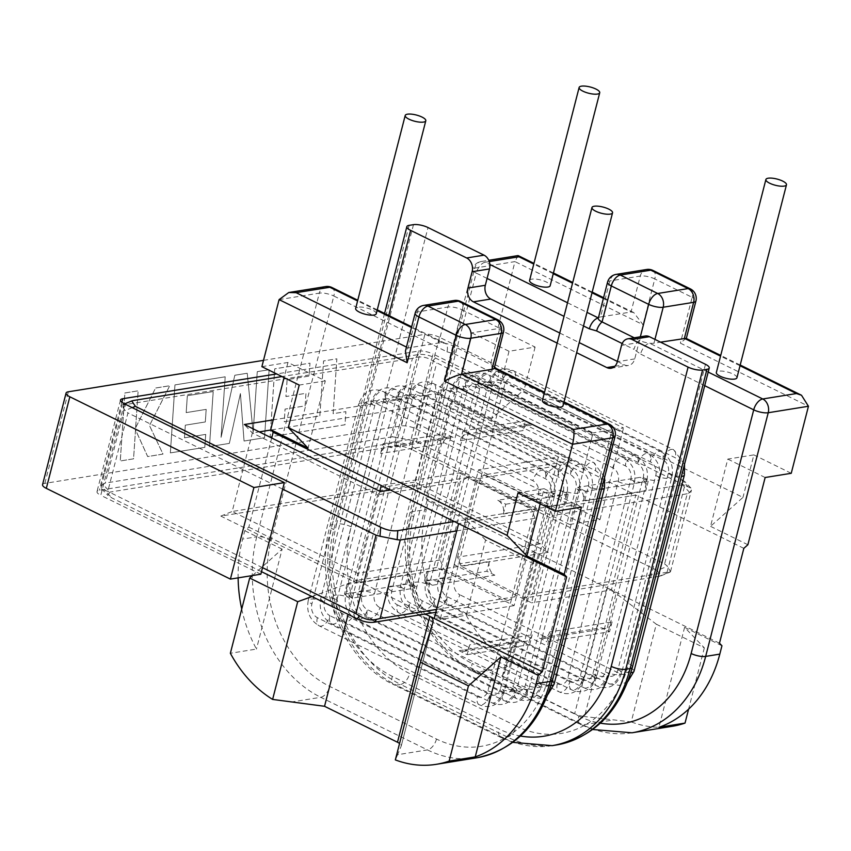 <?xml version="1.0" encoding="UTF-8"?>
<svg xmlns="http://www.w3.org/2000/svg" width="851" height="851" viewBox="0 0 851 851"><rect width="100%" height="100%" fill="white"/><g stroke="black" fill="none" stroke-linecap="round" stroke-linejoin="round"><path stroke-width="0.64" stroke-dasharray="4.25 3.19" d="M736.923 377.78A10.627 3.213 14.4 0 0 730.466 372.951A10.627 3.213 14.4 0 0 718.627 371.185A10.627 3.213 14.4 0 0 716.34 372.493M529.577 280.447A10.627 3.213 -165.6 0 1 531.875 279.139A10.627 3.213 -165.6 0 1 543.715 280.904A10.627 3.213 -165.6 0 1 550.172 285.723M376.248 313.753A10.627 3.213 14.4 0 0 369.791 308.924A10.627 3.213 14.4 0 0 357.952 307.158A10.627 3.213 14.4 0 0 355.654 308.466M542.417 400.513A10.627 3.213 -165.6 0 1 544.704 399.204A10.627 3.213 -165.6 0 1 556.543 400.97A10.627 3.213 -165.6 0 1 563 405.799M477.454 696.586A10.627 8.329 -99.2 0 0 487.974 690.714L538.364 494.474A10.627 8.329 -99.2 0 0 532.875 480.709L372.802 401.821A10.627 8.329 -99.2 0 0 362.281 407.682L311.892 603.923A10.627 8.329 -99.2 0 0 317.37 617.688L477.454 696.586A10.18 5.532 116.2 0 0 479.198 704.713A10.18 5.532 116.2 0 0 489.953 694.565L329.88 615.667A10.18 5.532 116.2 0 0 331.624 623.804A10.18 5.532 116.2 0 0 342.379 613.656A10.18 5.532 116.2 0 0 344.123 621.783A10.18 5.532 116.2 0 0 354.878 611.646A10.18 5.532 116.2 0 0 356.622 619.773A10.18 5.532 116.2 0 0 367.377 609.624A10.18 5.532 116.2 0 0 369.121 617.762A10.18 5.532 116.2 0 0 379.876 607.614L539.949 686.512A10.627 8.329 -99.2 0 0 550.48 680.64L600.859 484.4A10.627 8.329 -99.2 0 0 595.381 470.646L435.308 391.747A10.627 8.329 -99.2 0 0 424.777 397.608L374.397 593.86A10.627 8.329 -99.2 0 0 379.876 607.614M487.974 690.714A10.18 3.074 14.4 0 0 498.122 693.522A10.18 3.074 14.4 0 0 504.09 692.235A10.18 3.074 14.4 0 0 500.473 688.704A10.627 8.329 -99.2 0 1 489.953 694.565A10.18 5.532 116.2 0 0 491.697 702.692A10.18 5.532 116.2 0 0 502.452 692.554L342.379 613.656A10.627 8.329 -99.2 0 1 336.89 599.902A10.18 3.074 -165.6 0 1 333.273 596.36A10.18 3.074 -165.6 0 1 339.241 595.072A10.18 3.074 -165.6 0 1 349.389 597.881A10.627 8.329 -99.2 0 0 354.878 611.646L514.951 690.544A10.627 8.329 -99.2 0 0 525.471 684.672L575.861 488.431A10.627 8.329 -99.2 0 0 570.383 474.667L410.299 395.779A10.627 8.329 -99.2 0 0 399.779 401.64L349.389 597.881A10.18 3.074 -165.6 0 1 345.783 594.349A10.18 3.074 -165.6 0 1 351.75 593.062A10.18 3.074 -165.6 0 1 361.888 595.87A10.627 8.329 -99.2 0 0 367.377 609.624L527.45 688.523A10.627 8.329 -99.2 0 0 537.981 682.662L588.36 486.41A10.627 8.329 -99.2 0 0 582.882 472.656L422.798 393.758A10.627 8.329 -99.2 0 0 412.278 399.63L361.888 595.87A10.18 3.074 -165.6 0 1 358.282 592.328A10.18 3.074 -165.6 0 1 364.249 591.051A10.18 3.074 -165.6 0 1 374.397 593.86M538.364 494.474A10.18 3.074 14.4 0 0 548.512 497.282A10.18 3.074 14.4 0 0 554.48 495.995A10.18 3.074 14.4 0 0 550.863 492.452A10.18 3.074 14.4 0 0 561.011 495.261A10.18 3.074 14.4 0 0 566.979 493.984A10.18 3.074 14.4 0 0 563.362 490.442L512.972 686.683A10.18 3.074 14.4 0 0 523.12 689.491A10.18 3.074 14.4 0 0 529.088 688.214C523.716 703.415 512.568 704.405 504.196 700.681A10.18 5.532 116.2 0 1 502.452 692.554A10.627 8.329 -99.2 0 0 512.972 686.683A10.18 3.074 14.4 0 1 516.589 690.225A10.18 3.074 14.4 0 1 510.621 691.512A10.18 3.074 14.4 0 1 500.473 688.704L550.863 492.452A10.627 8.329 -99.2 0 0 545.374 478.698L385.301 399.8A10.627 8.329 -99.2 0 0 374.78 405.672L324.391 601.912A10.627 8.329 -99.2 0 0 329.88 615.667A10.18 5.532 116.2 0 1 319.125 625.815C309.817 620.124 306.2 611.646 308.275 600.391A10.18 3.074 -165.6 0 1 314.242 599.104A10.18 3.074 -165.6 0 1 324.391 601.912A10.18 3.074 -165.6 0 1 320.774 598.37A10.18 3.074 -165.6 0 1 326.741 597.094A10.18 3.074 -165.6 0 1 336.89 599.902L387.279 403.651A10.18 3.074 -165.6 0 1 383.663 400.119A10.18 3.074 -165.6 0 1 389.63 398.832A10.18 3.074 -165.6 0 1 399.779 401.64A10.18 3.074 -165.6 0 1 396.162 398.098A10.18 3.074 -165.6 0 1 402.129 396.821A10.18 3.074 -165.6 0 1 412.278 399.63A10.18 3.074 -165.6 0 1 408.661 396.087A10.18 3.074 -165.6 0 1 414.628 394.8A10.18 3.074 -165.6 0 1 424.777 397.608M372.802 401.821A10.18 5.532 -63.8 0 1 383.556 391.673A10.18 5.532 -63.8 0 1 385.301 399.8A10.18 5.532 -63.8 0 1 396.055 389.662A10.18 5.532 -63.8 0 1 397.8 397.789A10.627 8.329 -99.2 0 0 387.279 403.651A10.18 3.074 -165.6 0 0 377.131 400.842A10.18 3.074 -165.6 0 0 371.164 402.129L320.774 598.37C318.7 609.635 322.316 618.103 331.624 623.804L491.697 702.692C500.069 706.415 511.217 705.436 516.589 690.225L566.979 493.984C569.053 482.73 565.436 474.252 556.128 468.561A10.18 5.532 -63.8 0 1 557.873 476.688L397.8 397.789A10.18 5.532 -63.8 0 1 408.554 387.641A10.18 5.532 -63.8 0 1 410.299 395.779A10.18 5.532 -63.8 0 1 421.054 385.631A10.18 5.532 -63.8 0 1 422.798 393.758A10.18 5.532 -63.8 0 1 433.553 383.62A10.18 5.532 -63.8 0 1 435.308 391.747M548.055 694.225L539.608 698.245L529.205 696.65A10.18 5.532 116.2 0 1 527.45 688.523A10.18 5.532 116.2 0 1 516.695 698.671L356.622 619.773C347.325 614.082 343.708 605.604 345.783 594.349L396.162 398.098C401.544 382.897 412.682 381.908 421.054 385.631L581.127 464.529C590.434 470.22 594.051 478.698 591.977 489.953A10.18 3.074 14.4 0 1 586.009 491.24A10.18 3.074 14.4 0 1 575.861 488.431A10.18 3.074 14.4 0 1 579.478 491.963L529.088 688.214A10.18 3.074 14.4 0 0 525.471 684.672A10.18 3.074 14.4 0 0 535.619 687.48A10.18 3.074 14.4 0 0 541.587 686.204C536.215 701.405 525.078 702.394 516.695 698.671A10.18 5.532 116.2 0 1 514.951 690.544A10.18 5.532 116.2 0 1 504.196 700.681L344.123 621.783C334.815 616.092 331.209 607.614 333.273 596.36L383.663 400.119C389.035 384.907 400.183 383.929 408.554 387.641L568.628 466.539C577.935 472.241 581.552 480.709 579.478 491.963A10.18 3.074 14.4 0 1 573.51 493.25A10.18 3.074 14.4 0 1 563.362 490.442A10.627 8.329 -99.2 0 0 557.873 476.688A10.18 5.532 -63.8 0 1 568.628 466.539A10.18 5.532 -63.8 0 1 570.383 474.667A10.18 5.532 -63.8 0 1 581.127 464.529A10.18 5.532 -63.8 0 1 582.882 472.656A10.18 5.532 -63.8 0 1 593.636 462.519A10.18 5.532 -63.8 0 1 595.381 470.646M446.966 351.782L454.232 353.888L491.591 372.291L498.175 377.025L611.305 432.776L548.746 676.449A113.364 88.802 80.8 0 1 436.499 739.04L329.773 686.438A113.364 88.802 80.8 0 1 271.278 539.694L333.837 296.02L446.966 351.782A10.627 5.776 -63.8 0 0 445.147 343.304A10.627 5.776 -63.8 0 1 445.147 343.304L445.807 343.474A10.627 3.213 -165.6 0 1 453.157 345.91L490.506 364.324A10.627 3.213 -165.6 0 1 492.74 365.653A10.627 3.213 -165.6 0 1 494.282 368.015M390.29 489.974L467.369 477.56L531.396 509.121L454.317 521.535M457.593 557.171L477.751 478.666L560.362 465.359L434.967 403.555L414.809 482.049L540.204 543.853L548.214 552.331L461.253 566.34L457.593 557.171L540.204 543.853L560.362 465.359L571.723 460.742L435.659 393.683L273.235 419.851M571.723 460.742L484.762 474.762L548.789 506.313L682.417 484.783L684.874 481.645L680.672 478.9L435.414 358.016C429.17 355.08 423.468 353.942 418.298 354.612L281.979 376.567M440.201 559.969L357.59 573.276L356.899 583.148L443.86 569.138L440.201 559.969L460.359 481.475L377.738 494.782L380.408 491.57M548.214 552.331L412.15 485.261L414.809 482.049L232.195 511.472L357.59 573.276L377.738 494.782L252.353 432.978L244.343 424.511M443.86 569.138L507.887 600.7L435.829 612.305M261.491 571.67L111.885 497.931L107.673 495.197L110.141 492.048L102.811 484.293L105.311 483.06L125.469 404.565L122.055 405.182L125.001 410.576L127.937 412.895L107.79 491.389L104.556 490.187L111.885 497.931M664.62 563.947L667.556 566.266L657.163 570.478L660.791 575.882L658.908 576.372L669.301 572.149L667.088 572.266L687.236 493.771L689.746 492.538L691.459 490.048L690.938 488.059L684.768 485.442L664.62 563.947L571.234 517.919L591.392 439.424L432.978 360.952C427.34 357.282 421.639 356.144 415.852 357.548L412.448 358.335L392.29 436.829L395.417 437.159L394.779 446.19L110.141 492.048M394.779 446.19C399.949 445.52 405.661 446.658 411.895 449.594L412.533 440.573L416.501 441.648L436.648 363.154M657.163 570.478L411.895 449.594M658.908 576.372L525.28 597.902L461.253 566.34M412.15 485.261L220.834 516.089L356.899 583.148M456.732 530.907L535.056 518.291L514.898 596.785L507.887 600.7M514.898 596.785L436.574 609.412M535.056 518.291L531.396 509.121M467.369 477.56L460.359 481.475M667.088 572.266L532.29 593.987L525.28 597.902M220.834 516.089L232.195 511.472L252.353 432.978L259.268 431.861M687.236 493.771L552.448 515.483L532.29 593.987M684.768 485.442L591.392 439.424L593.073 432.882L432.999 353.984L409.48 445.562A10.627 3.213 14.4 0 0 394.96 442.669L99.29 490.304A10.627 3.213 14.4 0 0 96.993 491.612A10.627 3.213 14.4 0 0 100.769 495.303L124.289 403.725M392.29 436.829L105.311 483.06M435.659 393.683L434.967 403.555L270.98 429.978M552.448 515.483L548.789 506.313M484.762 474.762L477.751 478.666M42.55 484.676A10.627 3.213 -165.6 0 1 44.837 483.379L401.385 425.936A10.627 3.213 -165.6 0 1 415.905 428.83L599.998 519.557L569.564 524.461L571.234 517.919L416.501 441.648M412.448 358.335L125.469 404.565M262.523 567.66L107.79 491.389M282.681 489.155L127.937 412.895M669.301 572.149L670.503 571.659L667.556 566.266M412.533 440.573L395.417 437.159M102.811 484.293L101.099 486.793L101.609 488.782L104.556 490.187M394.96 442.669L418.469 351.091L276.649 373.94M244.046 441.02L240.397 393.556L229.323 443.392L209.452 446.594L213.186 391.534L187.337 395.694L186.167 412.597L206.176 409.374L205.304 421.947L185.295 425.181L184.465 437.818L205.708 434.393L204.804 447.349L170.349 452.892L174.944 384.897L225.185 376.802L221.069 437.34L234.78 375.259L247.215 373.249L253.13 432.468L257.257 371.632L269.107 369.728L264.523 437.733L244.067 441.031L240.418 393.566L229.344 443.403L209.474 446.605L213.207 391.545L187.358 395.704L186.188 412.607L206.197 409.384L205.325 421.958L185.316 425.181L184.486 437.829L205.74 434.404L204.825 447.36L170.37 452.902L174.966 384.907L225.207 376.812L221.09 437.35L234.802 375.27L247.237 373.259L253.151 432.478L257.279 371.642L269.129 369.738L264.523 437.733L244.067 441.031M263.502 360.356L424.894 334.347L401.385 425.936M135.607 427.755L155.552 388.024L169.743 385.737L149.468 425.521L162.998 454.083L147.659 456.551L135.522 429.829L133.554 458.838L120.257 460.965L124.874 392.96L138.149 390.832L135.628 427.766L155.573 388.035L169.764 385.748L149.489 425.532L163.02 454.094L147.68 456.561L135.543 429.84L133.554 458.838L120.278 460.976L124.895 392.971L138.149 390.832L135.628 427.766M305.647 418.224L319.848 415.841L323.571 360.962L336.858 358.824L333.135 413.692L345.9 411.639L345.017 424.766L270.139 436.829L274.745 368.834L309.977 363.154L309.073 376.099L287.117 379.631L285.947 396.534L305.956 393.311L305.094 405.884L285.074 409.108L284.255 421.756L319.848 415.841M319.827 415.831L323.55 360.952L336.858 358.824L333.113 413.682L345.9 411.639L344.995 424.755L270.139 436.829L274.724 368.823L309.977 363.154L309.073 376.099L287.095 379.62L285.925 396.523L305.956 393.311L305.094 405.884L285.053 409.097L284.234 421.745L305.626 418.213M569.564 524.461L409.48 445.562M415.905 428.83L439.424 337.241L623.506 427.979L593.073 432.882M599.998 519.557L623.506 427.979M260.842 574.202L100.769 495.303M439.424 337.241A10.627 3.213 14.4 0 0 424.894 334.347M418.469 351.091A10.627 3.213 -165.6 0 1 432.999 353.984M538.492 510.77L461.125 472.635L436.765 567.489L514.132 605.625L538.492 510.77L458.593 523.642M514.132 605.625L434.244 618.496M436.765 567.489L356.867 580.361L425.17 614.028M461.125 472.635L381.227 485.506M311.987 596.562L356.867 580.361L379.748 491.25M406.459 347.07L408.193 347.921L438.627 343.017A10.627 3.213 -165.6 0 1 442.967 343.017A10.627 3.213 -165.6 0 1 445.807 343.474L445.807 343.474M397.268 604.816L557.341 683.715A10.627 8.329 -99.2 0 0 567.872 677.843L618.252 481.602A10.627 8.329 -99.2 0 0 612.773 467.837L452.7 388.95A10.627 8.329 -99.2 0 0 442.169 394.811L391.79 591.051A10.627 8.329 -99.2 0 0 397.268 604.816A10.18 5.532 116.2 0 0 399.023 612.943A10.18 5.532 116.2 0 0 409.767 602.795A10.18 5.532 116.2 0 0 411.522 610.922A10.18 5.532 116.2 0 0 422.277 600.785A10.18 5.532 116.2 0 0 424.021 608.912A10.18 5.532 116.2 0 0 434.776 598.774A10.18 5.532 116.2 0 0 436.52 606.901A10.18 5.532 116.2 0 0 447.275 596.753A10.18 5.532 116.2 0 0 449.02 604.88A10.18 5.532 116.2 0 0 459.774 594.743A10.627 8.329 -99.2 0 1 454.285 580.988L504.675 384.737A10.627 8.329 -99.2 0 1 515.195 378.876L675.279 457.774A10.627 8.329 -99.2 0 1 680.757 471.528L630.368 667.769A10.627 8.329 -99.2 0 1 619.847 673.641L459.774 594.743M617.411 361.43L624.208 364.781A10.627 8.329 -99.2 0 0 628.41 365.462A10.627 8.329 -99.2 0 0 634.729 358.909L638.931 342.559A10.627 8.329 80.8 0 1 645.239 336.007M559.745 333.007L579.223 342.613M557.15 343.102L576.638 352.708M581.435 507.1L544.087 488.697L540.204 503.835M544.087 488.697L518.004 492.899M261.885 366.664L287.968 362.462L325.316 380.865L308.051 448.094M287.968 362.462L284.074 377.599M325.316 380.865L299.233 385.067M290.872 702.107L320.731 697.299L427.457 749.901L397.587 754.709L401.215 746.072A10.627 3.213 14.4 0 0 401.257 745.933A10.627 3.213 14.4 0 0 399.566 743.455M271.703 437.988L248.822 527.109L244.769 530.716L242.62 539.077A123.991 97.12 -99.2 0 0 238.12 577.861M241.716 609.061A123.991 97.12 -99.2 0 0 256.459 649.068L230.366 653.27M252.481 575.542L282.117 549.129L256.459 649.068M282.117 549.129L244.769 530.716M248.822 527.109L356.867 580.361L348.133 614.379M397.587 754.709L395.343 759.9M415.139 313.242A10.627 3.213 -165.6 0 1 417.426 311.945L408.193 347.921L405.459 350.974M496.346 368.536L496.356 368.536A10.627 5.776 -63.8 0 1 498.175 377.025M411.48 327.507L442.967 343.017A10.627 5.776 -63.8 0 1 445.137 343.304L411.661 326.795M557.341 683.715A10.18 5.532 116.2 0 0 559.096 691.842A10.18 5.532 116.2 0 0 569.851 681.694A10.18 5.532 116.2 0 0 571.595 689.821A10.18 5.532 116.2 0 0 582.35 679.683A10.18 5.532 116.2 0 0 584.094 687.81A10.18 5.532 116.2 0 0 594.849 677.673A10.18 5.532 116.2 0 0 596.594 685.8A10.18 5.532 116.2 0 0 607.348 675.651A10.627 8.329 -99.2 0 0 617.869 669.79L668.258 473.539A10.627 8.329 -99.2 0 0 662.769 459.785L502.696 380.886A10.627 8.329 -99.2 0 0 492.176 386.758L441.786 582.999A10.627 8.329 -99.2 0 0 447.275 596.753L607.348 675.651A10.18 5.532 116.2 0 0 609.093 683.778A10.18 5.532 116.2 0 0 619.847 673.641M594.849 677.673A10.627 8.329 -99.2 0 0 605.369 671.801L655.759 475.56A10.627 8.329 -99.2 0 0 650.27 461.795L490.197 382.907A10.627 8.329 -99.2 0 0 479.677 388.769L429.287 585.009A10.627 8.329 -99.2 0 0 434.776 598.774L594.849 677.673M569.851 681.694A10.627 8.329 -99.2 0 0 580.371 675.832L630.761 479.581A10.627 8.329 -99.2 0 0 625.272 465.827L465.199 386.928A10.627 8.329 -99.2 0 0 454.679 392.8L404.289 589.041A10.627 8.329 -99.2 0 0 409.767 602.795L569.851 681.694M582.35 679.683A10.627 8.329 -99.2 0 0 592.87 673.811L643.26 477.571A10.627 8.329 -99.2 0 0 637.771 463.816L477.698 384.918A10.627 8.329 -99.2 0 0 467.178 390.779L416.788 587.03A10.627 8.329 -99.2 0 0 422.277 600.785L582.35 679.683M454.157 564.681L478.517 469.837L555.884 507.973L531.524 602.816L454.157 564.681L534.056 551.81L558.405 456.966L478.517 469.837M471.677 332.858L509.026 351.272L535.109 347.07L497.761 328.656L471.677 332.858L454.413 400.098L450.36 403.704L635.782 495.101L555.884 507.973M743.827 548.352L635.782 495.101L611.422 589.945L531.524 602.816M719.478 643.207L607.008 587.764L574.67 713.691A10.627 3.213 14.4 0 0 584.499 716.542L616.081 593.509L656.312 624.198L631.229 721.903L584.499 716.542M450.36 403.704L426 498.558L607.008 587.764L616.081 593.509M509.026 351.272L491.761 418.501L524.195 389.588L742.966 497.41L710.532 526.333L727.796 459.093L753.88 454.891L742.966 497.41M535.109 347.07L524.195 389.588M686.034 338.336L680.385 343.134L808.45 406.257M517.94 255.598L514.983 261.608L643.037 324.72L633.75 312.562L631.027 312.019L600.593 316.923L609.837 280.947A10.627 8.329 80.8 0 1 616.145 274.394M656.312 624.198L704.341 647.866L684.598 627.357L658.929 727.297M704.341 647.866L688.597 709.17M672.226 726.307A123.991 97.12 80.8 0 1 631.229 721.903M574.67 713.691L506.143 679.917L538.47 553.99C535.641 552.629 534.151 552.31 534.002 553.054L502.42 676.088A10.627 3.213 14.4 0 0 502.367 676.226A10.627 3.213 14.4 0 0 506.143 679.917M502.367 676.226L534.024 552.959L533.588 563.713L508.504 661.408A123.991 97.12 80.8 0 1 466.252 615.262L440.158 619.475A123.991 97.12 80.8 0 1 426.33 509.483L412.192 511.759L474.762 268.086L514.983 261.608L497.761 328.656M502.42 676.088L508.504 661.408M533.588 563.713L485.57 540.045L466.252 615.262M485.57 540.045L465.827 519.535L440.158 619.475M465.827 519.535L428.468 501.122L426.33 509.483M426 498.558L428.468 501.122M454.413 400.098L491.761 418.501M654.94 339.4L653.951 343.219L660.546 342.155M753.88 454.891L791.239 473.305M765.145 477.507L727.796 459.093M747.88 544.736L710.532 526.333M684.598 627.357L721.946 645.771M598.306 318.221A10.627 3.213 -165.6 0 1 598.402 317.976A10.627 3.213 -165.6 0 1 600.593 316.923M634.261 337.783L639.431 340.326L640.335 336.805M653.951 343.219A10.627 3.213 -165.6 0 1 649.621 343.219A10.627 3.213 -165.6 0 1 639.431 340.326A10.627 5.776 116.2 0 0 633.984 349.346L622.177 343.527M708.202 372.089L649.621 343.219A10.627 5.776 116.2 0 0 640.58 354.08L633.984 349.346M489.368 561.426A10.627 8.329 -99.2 0 0 494.846 575.18L432.351 585.254L424.341 581.307L486.846 571.244L489.368 561.426L426.862 571.5L424.341 581.307M494.846 575.18L486.846 571.244M432.351 585.254A10.627 8.329 80.8 0 1 426.862 571.5M462.976 430.861L525.482 420.788L533.481 424.734L470.975 434.797A10.627 8.329 -99.2 0 0 466.763 434.116A10.627 8.329 -99.2 0 0 460.455 440.669L462.976 430.861L470.975 434.797M460.455 440.669L522.961 430.595L525.482 420.788M533.481 424.734A10.627 8.329 -99.2 0 0 529.269 424.053A10.627 8.329 -99.2 0 0 522.961 430.595M648.207 481.272L645.686 491.091L583.18 501.154L585.701 491.346L648.207 481.272L640.197 477.326L577.691 487.4L585.701 491.346M577.691 487.4A10.627 8.329 80.8 0 1 583.18 501.154M645.686 491.091A10.627 8.329 -99.2 0 0 640.197 477.326M601.572 627.783A10.627 8.329 -99.2 0 0 605.774 628.463A10.627 8.329 -99.2 0 0 612.092 621.911L549.586 631.985L547.065 641.803L609.571 631.729L601.572 627.783L539.066 637.856L547.065 641.803M612.092 621.911L609.571 631.729M549.586 631.985A10.627 8.329 80.8 0 1 543.278 638.537A10.627 8.329 80.8 0 1 539.066 637.856M352.452 598.125L344.453 594.179L346.963 584.371A10.627 8.329 -99.2 0 0 352.452 598.125L414.958 588.062A10.627 8.329 80.8 0 1 409.469 574.297L406.948 584.116L414.958 588.062M346.963 584.371L409.469 574.297M344.453 594.179L406.948 584.116M469.688 644.856L467.167 654.674L459.168 650.728A10.627 8.329 -99.2 0 0 463.38 651.409A10.627 8.329 -99.2 0 0 469.688 644.856L532.194 634.793A10.627 8.329 80.8 0 1 525.886 641.335A10.627 8.329 80.8 0 1 521.674 640.654L529.673 644.601L532.194 634.793M459.168 650.728L521.674 640.654M467.167 654.674L529.673 644.601M391.077 447.669A10.627 8.329 -99.2 0 0 386.875 446.998A10.627 8.329 -99.2 0 0 380.557 453.54L383.078 443.733L391.077 447.669L453.583 437.605A10.627 8.329 -99.2 0 0 449.371 436.925A10.627 8.329 -99.2 0 0 443.063 443.467L380.557 453.54M383.078 443.733L445.584 433.659L453.583 437.605M445.584 433.659L443.063 443.467M497.803 500.271L505.802 504.217L503.281 514.025A10.627 8.329 -99.2 0 0 497.803 500.271L560.298 490.197A10.627 8.329 80.8 0 1 565.787 503.962L568.308 494.144L560.298 490.197M503.281 514.025L565.787 503.962M505.802 504.217L568.308 494.144M317.37 617.688A10.18 5.532 116.2 0 0 319.125 625.815L479.198 704.713C487.57 708.436 498.718 707.447 504.09 692.235L554.48 495.995C556.543 484.74 552.927 476.262 543.629 470.571A10.18 5.532 -63.8 0 1 545.374 478.698A10.18 5.532 -63.8 0 1 556.128 468.561L396.055 389.662C387.684 385.939 376.536 386.928 371.164 402.129A10.18 3.074 -165.6 0 0 374.78 405.672A10.18 3.074 -165.6 0 0 364.632 402.863A10.18 3.074 -165.6 0 0 358.665 404.14L308.275 600.391A10.18 3.074 -165.6 0 0 311.892 603.923M604.625 477.177L593.636 462.519L433.553 383.62C425.181 379.897 414.043 380.886 408.661 396.087L358.282 592.328C356.207 603.593 359.824 612.06 369.121 617.762L529.205 696.65A10.18 5.532 116.2 0 0 539.949 686.512M362.281 407.682A10.18 3.074 -165.6 0 1 358.665 404.14C364.037 388.939 375.174 387.95 383.556 391.673L543.629 470.571A10.18 5.532 -63.8 0 0 532.875 480.709M551.012 685.534A10.18 3.074 14.4 0 1 537.981 682.662A10.18 3.074 14.4 0 1 541.587 686.204L591.977 489.953A10.18 3.074 14.4 0 0 588.36 486.41A10.18 3.074 14.4 0 0 601.519 489.282M604.476 487.942A10.18 3.074 14.4 0 0 600.859 484.4M554.086 684.183A10.18 3.074 14.4 0 0 550.48 680.64M689.746 492.538L682.417 484.783M680.672 478.9L687.991 486.644M432.978 360.952L435.414 358.016M418.298 354.612L415.852 357.548M123.257 404.682L133.65 400.47M132.235 407.64L125.001 410.576M121.895 402.268L99.29 490.304M44.837 483.379L68.357 391.79M377.067 310.541L357.59 300.946M705.479 364.302L628.634 663.578A113.364 88.802 80.8 0 1 516.387 726.158A10.627 5.776 116.2 0 1 507.345 737.03L503.005 737.721L396.279 685.129L400.63 684.427L507.345 737.03A123.991 97.12 -99.2 0 0 556.458 744.965M516.387 726.158L409.671 673.567A113.364 88.802 80.8 0 1 351.176 526.822L428.01 227.547M413.49 224.653L336.645 523.929L332.294 524.631L409.14 225.355M621.538 345.357L638.931 342.559M634.729 358.909L617.337 361.718M614.805 366.292L624.208 364.781M563.819 402.587L544.342 392.992M279.096 299.616L319.316 293.127L256.747 536.8L242.62 539.077M388.758 315.508L333.783 529.62A113.364 88.802 -99.2 0 0 392.279 676.364L498.994 728.967A113.364 88.802 -99.2 0 0 520.472 736.041M432.808 623.028L401.215 746.072M423.745 305.392A10.627 8.329 -99.2 0 0 417.426 311.945L447.871 307.041L438.627 343.017M454.232 353.888A10.627 5.776 -63.8 0 0 453.157 345.91L462.391 309.934L499.739 328.337L490.506 364.324A10.627 5.776 -63.8 0 1 491.591 372.291M271.278 539.694A10.627 3.213 14.4 0 0 256.747 536.8A123.991 97.12 -99.2 0 0 320.731 697.299A10.627 5.776 -63.8 0 0 329.773 686.438M436.499 739.04A10.627 5.776 -63.8 0 1 427.457 749.901A123.991 97.12 -99.2 0 0 476.571 757.837M552.118 745.657A123.991 97.12 80.8 0 1 503.005 737.721A10.627 5.776 -63.8 0 1 500.824 737.445L394.109 684.853A10.627 5.776 -63.8 0 0 396.279 685.129A123.991 97.12 80.8 0 1 332.294 524.631A10.627 3.213 14.4 0 0 330.007 525.929A10.627 3.213 14.4 0 0 333.783 529.62M351.176 526.822A10.627 3.213 -165.6 0 0 336.645 523.929A123.991 97.12 -99.2 0 0 400.63 684.427A10.627 5.776 116.2 0 0 409.671 673.567M609.486 424.298A10.627 5.776 -63.8 0 1 611.305 432.776A10.627 3.213 -165.6 0 1 615.082 436.478M548.746 676.449A10.627 3.213 -165.6 0 1 552.512 680.14M325.625 286.585A10.627 8.329 -99.2 0 0 319.316 293.127A10.627 3.213 -165.6 0 1 333.837 296.02A10.627 5.776 -63.8 0 0 332.018 287.542M454.179 300.488A10.627 8.329 -99.2 0 0 447.871 307.041A10.627 3.213 -165.6 0 1 462.391 309.934A10.627 5.776 116.2 0 0 460.572 301.456M497.92 319.859A10.627 5.776 116.2 0 1 499.739 328.337A10.627 3.213 -165.6 0 1 503.515 332.039M512.834 742.37L500.824 737.445A10.627 5.776 -63.8 0 1 498.994 728.967M384.567 313.445L330.007 525.929C313.221 585.999 343.527 661.61 394.109 684.853A10.627 5.776 -63.8 0 1 392.279 676.364M632.41 667.269A10.627 3.213 14.4 0 0 628.634 663.578M567.872 677.843A10.18 3.074 14.4 0 0 578.02 680.651A10.18 3.074 14.4 0 0 583.988 679.364A10.18 3.074 14.4 0 0 580.371 675.832A10.18 3.074 14.4 0 0 590.52 678.641A10.18 3.074 14.4 0 0 596.487 677.353A10.18 3.074 14.4 0 0 592.87 673.811A10.18 3.074 14.4 0 0 603.019 676.619A10.18 3.074 14.4 0 0 608.986 675.343A10.18 3.074 14.4 0 0 605.369 671.801A10.18 3.074 14.4 0 0 615.518 674.609A10.18 3.074 14.4 0 0 621.485 673.322A10.18 3.074 14.4 0 0 617.869 669.79A10.18 3.074 14.4 0 0 630.91 672.662M633.984 671.311A10.18 3.074 14.4 0 0 630.368 667.769M618.252 481.602A10.18 3.074 14.4 0 0 628.4 484.41A10.18 3.074 14.4 0 0 634.367 483.123A10.18 3.074 14.4 0 0 630.761 479.581A10.18 3.074 14.4 0 0 640.899 482.389A10.18 3.074 14.4 0 0 646.877 481.113A10.18 3.074 14.4 0 0 643.26 477.571A10.18 3.074 14.4 0 0 653.408 480.379A10.18 3.074 14.4 0 0 659.376 479.092A10.18 3.074 14.4 0 0 655.759 475.56A10.18 3.074 14.4 0 0 665.908 478.368A10.18 3.074 14.4 0 0 671.875 477.081A10.18 3.074 14.4 0 0 668.258 473.539A10.18 3.074 14.4 0 0 681.417 476.411M684.374 475.071A10.18 3.074 14.4 0 0 680.757 471.528M612.773 467.837A10.18 5.532 -63.8 0 1 623.528 457.7A10.18 5.532 -63.8 0 1 625.272 465.827A10.18 5.532 -63.8 0 1 636.027 455.689A10.18 5.532 -63.8 0 1 637.771 463.816A10.18 5.532 -63.8 0 1 648.526 453.668A10.18 5.532 -63.8 0 1 650.27 461.795A10.18 5.532 -63.8 0 1 661.025 451.658A10.18 5.532 -63.8 0 1 662.769 459.785A10.18 5.532 -63.8 0 1 673.524 449.647A10.18 5.532 -63.8 0 1 675.279 457.774M452.7 388.95A10.18 5.532 -63.8 0 1 463.444 378.801A10.18 5.532 -63.8 0 1 465.199 386.928A10.18 5.532 -63.8 0 1 475.954 376.791A10.18 5.532 -63.8 0 1 477.698 384.918A10.18 5.532 -63.8 0 1 488.453 374.77A10.18 5.532 -63.8 0 1 490.197 382.907A10.18 5.532 -63.8 0 1 500.952 372.759A10.18 5.532 -63.8 0 1 502.696 380.886A10.18 5.532 -63.8 0 1 513.451 370.749A10.18 5.532 -63.8 0 1 515.195 378.876M442.169 394.811A10.18 3.074 -165.6 0 1 438.563 391.269A10.18 3.074 -165.6 0 1 444.53 389.992A10.18 3.074 -165.6 0 1 454.679 392.8A10.18 3.074 -165.6 0 1 451.062 389.258A10.18 3.074 -165.6 0 1 457.03 387.971A10.18 3.074 -165.6 0 1 467.178 390.779A10.18 3.074 -165.6 0 1 463.561 387.248A10.18 3.074 -165.6 0 1 469.529 385.96A10.18 3.074 -165.6 0 1 479.677 388.769A10.18 3.074 -165.6 0 1 476.06 385.226A10.18 3.074 -165.6 0 1 482.028 383.95A10.18 3.074 -165.6 0 1 492.176 386.758A10.18 3.074 -165.6 0 1 488.559 383.216A10.18 3.074 -165.6 0 1 494.527 381.929A10.18 3.074 -165.6 0 1 504.675 384.737M391.79 591.051A10.18 3.074 -165.6 0 1 388.173 587.52A10.18 3.074 -165.6 0 1 394.141 586.233A10.18 3.074 -165.6 0 1 404.289 589.041A10.18 3.074 -165.6 0 1 400.672 585.499A10.18 3.074 -165.6 0 1 406.64 584.222A10.18 3.074 -165.6 0 1 416.788 587.03A10.18 3.074 -165.6 0 1 413.171 583.488A10.18 3.074 -165.6 0 1 419.139 582.201A10.18 3.074 -165.6 0 1 429.287 585.009A10.18 3.074 -165.6 0 1 425.67 581.478A10.18 3.074 -165.6 0 1 431.638 580.191A10.18 3.074 -165.6 0 1 441.786 582.999A10.18 3.074 -165.6 0 1 438.169 579.457A10.18 3.074 -165.6 0 1 444.148 578.18A10.18 3.074 -165.6 0 1 454.285 580.988M690.321 288.861A10.627 5.776 -63.8 0 1 692.15 297.339A10.627 3.213 -165.6 0 1 695.916 301.041M652.972 270.448A10.627 5.776 -63.8 0 1 654.791 278.937L692.15 297.339L680.385 343.134M607.54 282.245A10.627 3.213 -165.6 0 1 609.837 280.947L640.271 276.043A10.627 3.213 -165.6 0 1 654.791 278.937L643.037 324.72M603.391 298.403L631.027 312.019L640.271 276.043A10.627 8.329 80.8 0 1 646.579 269.49M592.019 292.787L572.542 283.192M553.256 273.692L533.779 264.087M489.24 261.587L485.283 262.225A10.627 8.329 -99.2 0 0 481.07 261.544A10.627 8.329 -99.2 0 0 474.762 268.086A10.627 3.213 -165.6 0 0 472.465 269.384A10.627 3.213 -165.6 0 0 476.241 273.086L413.671 516.748A10.627 3.213 -165.6 0 1 409.905 513.057A10.627 3.213 -165.6 0 1 412.192 511.759A123.991 97.12 80.8 0 0 476.177 672.258L506.037 667.45M740.019 365.739L720.542 356.133M632.006 732.785A123.991 97.12 80.8 0 1 582.892 724.85L476.177 672.258A10.627 5.776 116.2 0 1 473.996 671.982A10.627 5.776 116.2 0 1 472.177 663.493L578.893 716.095A10.627 5.776 116.2 0 0 580.722 724.573A10.627 5.776 116.2 0 0 582.892 724.85L612.763 720.042M487.08 278.426L476.241 273.086A10.627 5.776 116.2 0 1 485.283 262.225L489.846 264.47M567.511 302.754L586.999 312.349M578.893 716.095A113.364 88.802 -99.2 0 0 600.359 723.169M413.671 516.748A113.364 88.802 -99.2 0 0 472.177 663.493M583.499 325.954L564.022 316.349M704.702 385.684L640.58 354.08M660.791 575.882L670.109 572.095M670.503 571.659L691.459 490.048M690.938 488.059L684.874 481.645M101.609 488.782L107.673 495.197M101.099 486.793L122.055 405.182M124.586 403.863L122.438 404.736M120.512 400.023L96.993 491.612M401.257 745.933L432.914 622.666M564.011 401.885L544.523 392.279M492.75 365.653L494.516 367.089M377.248 309.838L357.771 300.233M611.018 368.26L628.41 365.462M621.485 673.322C616.113 688.533 604.965 689.512 596.594 685.8L436.52 606.901C427.213 601.21 423.607 592.732 425.67 581.478L476.06 385.226C481.432 370.025 492.58 369.036 500.952 372.759L661.025 451.658C670.333 457.349 673.949 465.827 671.875 477.081L621.485 673.322M627.942 681.353L619.507 685.374L609.093 683.778L449.02 604.88C439.722 599.189 436.106 590.722 438.169 579.457L488.559 383.216C493.942 368.004 505.079 367.026 513.451 370.749L673.524 449.647L684.523 464.306M583.988 679.364C578.606 694.576 567.468 695.554 559.096 691.842L399.023 612.943C389.715 607.252 386.099 598.774 388.173 587.52L438.563 391.269C443.935 376.068 455.072 375.078 463.444 378.801L623.528 457.7C632.825 463.391 636.442 471.869 634.367 483.123L583.988 679.364M596.487 677.353C591.105 692.565 579.967 693.544 571.595 689.821L411.522 610.922C402.215 605.231 398.598 596.764 400.672 585.499L451.062 389.258C456.434 374.046 467.571 373.068 475.954 376.791L636.027 455.689C645.324 461.38 648.941 469.848 646.877 481.113L596.487 677.353M608.986 675.343C603.614 690.544 592.466 691.533 584.094 687.81L424.021 608.912C414.714 603.221 411.097 594.743 413.171 583.488L463.561 387.248C468.933 372.036 480.081 371.057 488.453 374.77L648.526 453.668C657.834 459.359 661.44 467.837 659.376 479.092L608.986 675.343M633.75 312.562L603.582 297.69M592.2 292.084L572.723 282.479M553.437 272.98L533.96 263.385M592.721 729.498L580.722 724.573L473.996 671.982C423.426 648.739 393.119 573.127 409.905 513.057L472.465 269.384A10.627 10.627 0 0 1 481.07 261.544L488.74 260.3M740.2 365.026L720.723 355.431M529.269 424.053L466.763 434.116M605.774 628.463L543.278 638.537M463.38 651.409L525.886 641.335M386.875 446.998L449.371 436.925"/><path stroke-width="1.28" d="M768.176 178.21A10.627 3.213 14.4 0 0 765.889 179.518A10.627 3.213 14.4 0 0 772.346 184.337A10.627 3.213 14.4 0 0 784.186 186.103A10.627 3.213 14.4 0 0 786.473 184.805A10.627 3.213 14.4 0 0 780.016 179.976A10.627 3.213 14.4 0 0 768.176 178.21M765.889 179.518L716.34 372.493A10.627 3.213 14.4 0 0 722.797 377.312A10.627 3.213 14.4 0 0 734.636 379.078A10.627 3.213 14.4 0 0 736.923 377.78L786.473 184.805M597.423 94.057A10.627 3.213 -165.6 0 1 585.584 92.291A10.627 3.213 -165.6 0 1 579.127 87.472A10.627 3.213 -165.6 0 1 581.424 86.164A10.627 3.213 -165.6 0 1 593.253 87.93A10.627 3.213 -165.6 0 1 599.721 92.759A10.627 3.213 -165.6 0 1 597.423 94.057M599.721 92.759L550.172 285.723A10.627 3.213 -165.6 0 1 547.884 287.032A10.627 3.213 -165.6 0 1 536.045 285.266A10.627 3.213 -165.6 0 1 529.577 280.447L579.127 87.472M407.501 114.183A10.627 3.213 14.4 0 0 405.204 115.491A10.627 3.213 14.4 0 0 411.661 120.31A10.627 3.213 14.4 0 0 423.5 122.076A10.627 3.213 14.4 0 0 425.798 120.778A10.627 3.213 14.4 0 0 419.33 115.949A10.627 3.213 14.4 0 0 407.501 114.183M405.204 115.491L355.654 308.466A10.627 3.213 14.4 0 0 362.122 313.285A10.627 3.213 14.4 0 0 373.961 315.051A10.627 3.213 14.4 0 0 376.248 313.753L425.798 120.778M610.263 214.122A10.627 3.213 -165.6 0 1 598.423 212.356A10.627 3.213 -165.6 0 1 591.966 207.538A10.627 3.213 -165.6 0 1 594.253 206.229A10.627 3.213 -165.6 0 1 606.093 207.995A10.627 3.213 -165.6 0 1 612.55 212.824A10.627 3.213 -165.6 0 1 610.263 214.122M612.55 212.824L563 405.799A10.627 3.213 -165.6 0 1 560.713 407.097A10.627 3.213 -165.6 0 1 548.874 405.331A10.627 3.213 -165.6 0 1 542.417 400.513L591.966 207.538M390.29 489.974L380.408 491.57L244.343 424.511L273.235 419.851M281.979 376.567L133.65 400.47L131.767 400.949L135.394 406.352L132.235 407.64M435.829 612.305L374.259 622.23C369.089 622.889 363.388 621.762 357.143 618.815L359.579 615.879L355.899 613.677L376.057 535.183L380.025 536.268L380.652 527.237L135.394 406.352M380.652 527.237C386.897 530.173 392.598 531.311 397.779 530.652L397.14 539.683L400.268 540.002L380.11 618.507L376.706 619.294L374.259 622.23M454.317 521.535L397.779 530.652M357.143 618.815L261.491 571.67M436.574 609.412L380.11 618.507M456.732 530.907L400.268 540.002M355.899 613.677L262.523 567.66L284.362 482.613L124.289 403.725A10.627 3.213 -165.6 0 1 120.512 400.023A10.627 3.213 -165.6 0 1 122.799 398.725L121.895 402.268M376.057 535.183L282.681 489.155M270.98 429.978L259.268 431.861M359.579 615.879C365.217 619.549 370.919 620.687 376.706 619.294M380.025 536.268L397.14 539.683M276.649 373.94L122.799 398.725M66.059 393.098A10.627 3.213 14.4 0 0 69.835 396.789L46.326 488.368A10.627 3.213 -165.6 0 1 42.55 484.676L66.059 393.098A10.627 3.213 14.4 0 1 68.357 391.79L263.502 360.356M46.326 488.368L230.408 579.106L260.842 574.202L262.523 567.66M69.835 396.789L253.917 487.517L284.362 482.613M230.408 579.106L253.917 487.517M379.748 491.25L381.227 485.506L458.593 523.642L434.244 618.496L429.819 616.315C432.616 617.826 433.616 620.071 432.808 623.028L420.426 662.206L395.343 759.9A123.991 97.12 -99.2 0 0 436.35 764.315A123.991 97.12 -99.2 0 0 449.137 761.092L475.23 756.89A123.991 97.12 -99.2 0 0 536.087 683.725L550.225 681.449L612.784 437.776L572.563 444.254L555.352 511.302L581.435 507.1L564.181 574.329L526.822 555.926L507.079 535.417L288.308 427.585L299.233 385.067L261.885 366.664L279.096 299.616L288.755 292.521L296.137 292.691L406.459 347.07M425.17 614.028L429.819 616.315L397.491 742.242L324.539 706.287L272.618 699.416A123.991 97.12 -99.2 0 1 230.366 653.27L249.683 578.042L297.701 601.71L272.618 699.416M520.472 736.041A113.364 88.802 -99.2 0 0 611.241 666.376L688.087 367.111A10.627 3.213 14.4 0 0 702.607 370.004L625.772 669.269L630.123 668.578L706.958 369.302A10.627 3.213 14.4 0 0 709.245 368.004A10.627 3.213 14.4 0 0 705.479 364.302L649.451 336.688L632.059 339.496A10.627 8.329 -99.2 0 0 627.847 338.815A10.627 8.329 -99.2 0 0 621.538 345.357L617.337 361.718A10.627 8.329 80.8 0 1 611.018 368.26A10.627 8.329 80.8 0 1 606.816 367.579L614.805 366.292M688.087 367.111L632.059 339.496M706.958 369.302L702.607 370.004M627.847 338.815L645.239 336.007A10.627 8.329 80.8 0 1 649.451 336.688M484.038 255.162A10.627 8.329 80.8 0 1 489.527 268.927L472.135 271.724A10.627 8.329 -99.2 0 0 466.646 257.97L484.038 255.162L428.01 227.547A10.627 3.213 14.4 0 0 413.49 224.653L409.14 225.355A10.627 3.213 14.4 0 0 406.852 226.664A10.627 3.213 14.4 0 0 410.618 230.355L388.758 315.508M489.527 268.927L485.325 285.276A10.627 8.329 -99.2 0 0 490.814 299.031L559.745 333.007M579.223 342.613L617.411 361.43M466.646 257.97L410.618 230.355M490.814 299.031L473.422 301.839L557.15 343.102M576.638 352.708L606.816 367.579M472.135 271.724L467.933 288.074L485.325 285.276M491.984 369.313L501.228 333.337A10.627 3.213 -165.6 0 0 503.515 332.039L494.282 368.015A10.627 3.213 -165.6 0 1 494.176 368.26A10.627 3.213 -165.6 0 1 491.984 369.313L461.55 374.217L573.606 429.447C574.34 433.085 573.989 438.02 572.563 444.254L444.509 381.142C451.264 377.536 456.944 375.227 461.55 374.217L470.794 338.241A10.627 3.213 -165.6 0 1 456.264 335.347L418.915 316.934L407.15 362.728L279.096 299.616M555.352 511.302L518.004 492.899L507.079 535.417M420.426 662.206L468.454 685.874L449.137 761.092M540.204 503.835L526.822 555.926M284.074 377.599L270.703 429.691L308.051 448.094L288.308 427.585M399.566 743.455A10.627 3.213 14.4 0 0 397.491 742.242M270.703 429.691L273.171 432.255L271.703 437.988M473.422 301.839A10.627 8.329 80.8 0 1 467.933 288.074M564.181 574.329L566.649 576.893L542.289 671.747L538.236 675.364L536.087 683.725M468.454 685.874L500.888 656.951L475.23 756.89M500.888 656.951L538.236 675.364M238.12 577.861A123.991 97.12 -99.2 0 0 241.716 609.061M249.683 578.042L252.481 575.542M348.133 614.379L324.539 706.287M297.701 601.71L311.987 596.562M273.171 432.255L381.227 485.506M458.593 523.642L566.649 576.893M434.244 618.496L542.289 671.747M503.515 332.039A10.627 10.627 0 0 0 497.92 319.859L460.572 301.456A10.627 5.776 116.2 0 0 458.391 301.169A10.627 8.329 -99.2 0 0 454.179 300.488L423.745 305.392A10.627 8.329 -99.2 0 1 427.957 306.073L465.306 324.486L495.739 319.582L458.391 301.169L427.957 306.073A10.627 5.776 116.2 0 0 418.915 316.934A10.627 3.213 -165.6 0 1 415.139 313.242L405.459 350.974L407.15 362.728M544.342 392.992L494.176 368.26A10.627 5.776 -63.8 0 1 496.356 368.536A10.627 5.776 -63.8 0 1 496.356 368.547L544.523 392.279M660.546 342.155L686.034 338.336L720.723 355.431M658.929 727.297L685.023 723.095A123.991 97.12 80.8 0 1 672.226 726.307L632.006 732.785A123.991 97.12 80.8 0 0 705.67 656.398L719.797 654.121A123.991 97.12 80.8 0 1 658.929 727.297M688.597 709.17L685.023 723.095M533.779 264.087L518.982 256.789L517.94 255.598L488.74 260.3M719.797 654.121L721.946 645.771L719.478 643.207L743.827 548.352L747.88 544.736L765.145 477.507L791.239 473.305L808.45 406.257L801.504 395.247L796.44 393.545L740.019 365.739M640.335 336.805L648.664 304.35L611.316 285.936L602.082 321.923A10.627 3.213 -165.6 0 1 598.306 318.221L607.54 282.245A10.627 3.213 -165.6 0 0 611.316 285.936A10.627 5.776 -63.8 0 1 620.358 275.075L657.706 293.489L688.14 288.585A10.627 8.329 80.8 0 1 693.629 302.339L663.195 307.243A10.627 3.213 -165.6 0 1 648.664 304.35A10.627 5.776 -63.8 0 1 657.706 293.489A10.627 8.329 80.8 0 1 663.195 307.243L654.94 339.4M622.177 343.527L596.636 330.943A10.627 5.776 116.2 0 1 602.082 321.923L634.261 337.783M598.37 317.987A10.627 5.776 116.2 0 0 589.36 328.837L583.499 325.954M596.636 330.943L589.36 328.837M601.519 489.282A10.18 3.074 14.4 0 0 604.476 487.942L604.625 477.177M551.012 685.534A10.18 3.074 14.4 0 0 554.086 684.183L604.476 487.942M411.48 327.507L377.067 310.541M357.59 300.946L329.837 287.266L296.137 292.691M573.606 429.447L607.306 424.021L563.819 402.587M444.509 381.142L456.264 335.347A10.627 5.776 116.2 0 1 465.306 324.486A10.627 8.329 -99.2 0 1 470.794 338.241L501.228 333.337A10.627 8.329 -99.2 0 0 495.739 319.582A10.627 5.776 116.2 0 1 497.92 319.859M476.571 757.837A123.991 97.12 -99.2 0 0 550.225 681.449A10.627 3.213 -165.6 0 0 552.512 680.14C539.821 724.073 514.504 749.976 476.571 757.837L436.35 764.315M611.241 666.376A10.627 3.213 -165.6 0 0 625.772 669.269A123.991 97.12 80.8 0 1 552.118 745.657L556.458 744.965A123.991 97.12 -99.2 0 0 630.123 668.578A10.627 3.213 14.4 0 0 632.41 667.269C619.719 711.202 594.402 737.104 556.458 744.965M552.512 680.14L615.082 436.478A10.627 3.213 -165.6 0 1 612.784 437.776A10.627 8.329 80.8 0 0 607.306 424.021A10.627 5.776 -63.8 0 1 609.486 424.298L564.011 401.885M325.625 286.585A10.627 8.329 -99.2 0 1 329.837 287.266A10.627 5.776 -63.8 0 1 332.018 287.542A10.627 10.627 0 0 0 325.625 286.585L288.755 292.521M630.91 672.662A10.18 3.074 14.4 0 0 633.984 671.311L627.942 681.353M681.417 476.411A10.18 3.074 14.4 0 0 684.374 475.071L633.984 671.311M686.31 338.464L695.916 301.041A10.627 3.213 -165.6 0 1 693.629 302.339L684.395 338.315L720.542 356.133M646.579 269.49L616.145 274.394A10.627 8.329 80.8 0 1 620.358 275.075L650.792 270.171L688.14 288.585A10.627 5.776 -63.8 0 1 690.321 288.861L652.972 270.448A10.627 10.627 0 0 0 646.579 269.49A10.627 8.329 80.8 0 1 650.792 270.171A10.627 5.776 -63.8 0 1 652.972 270.448M603.391 298.403L592.019 292.787M572.542 283.192L553.256 273.692M518.982 256.789L489.24 261.587M708.202 372.089L762.741 398.97L796.44 393.545M600.359 723.169A113.364 88.802 -99.2 0 0 691.14 653.504L753.709 409.842A10.627 5.776 116.2 0 1 762.741 398.97A10.627 8.329 80.8 0 1 768.23 412.735A10.627 3.213 -165.6 0 1 753.709 409.842L704.702 385.684M808.45 406.257L768.23 412.735L705.67 656.398A10.627 3.213 14.4 0 1 691.14 653.504M489.846 264.47L567.511 302.754M586.999 312.349L598.37 317.955M564.022 316.349L487.08 278.426M554.086 684.183L548.055 694.225M131.767 400.949L124.586 403.863M460.572 301.456A10.627 10.627 0 0 0 454.179 300.488M423.745 305.392A10.627 10.627 0 0 0 415.139 313.242M615.082 436.478A10.627 10.627 0 0 0 609.486 424.298M494.516 367.089L496.346 368.536M411.661 326.795L377.248 309.838M357.771 300.233L332.018 287.542M512.834 742.37L552.118 745.657M384.567 313.445L406.852 226.664M709.245 368.004L632.41 667.269M684.523 464.306L684.374 475.071M695.916 301.041A10.627 10.627 0 0 0 690.321 288.861M603.582 297.69L592.2 292.084M572.723 282.479L553.437 272.98M533.96 263.385L518.28 255.651M616.145 274.394A10.627 10.627 0 0 0 607.54 282.245M801.504 395.247L740.2 365.026M592.721 729.498L632.006 732.785"/></g></svg>
